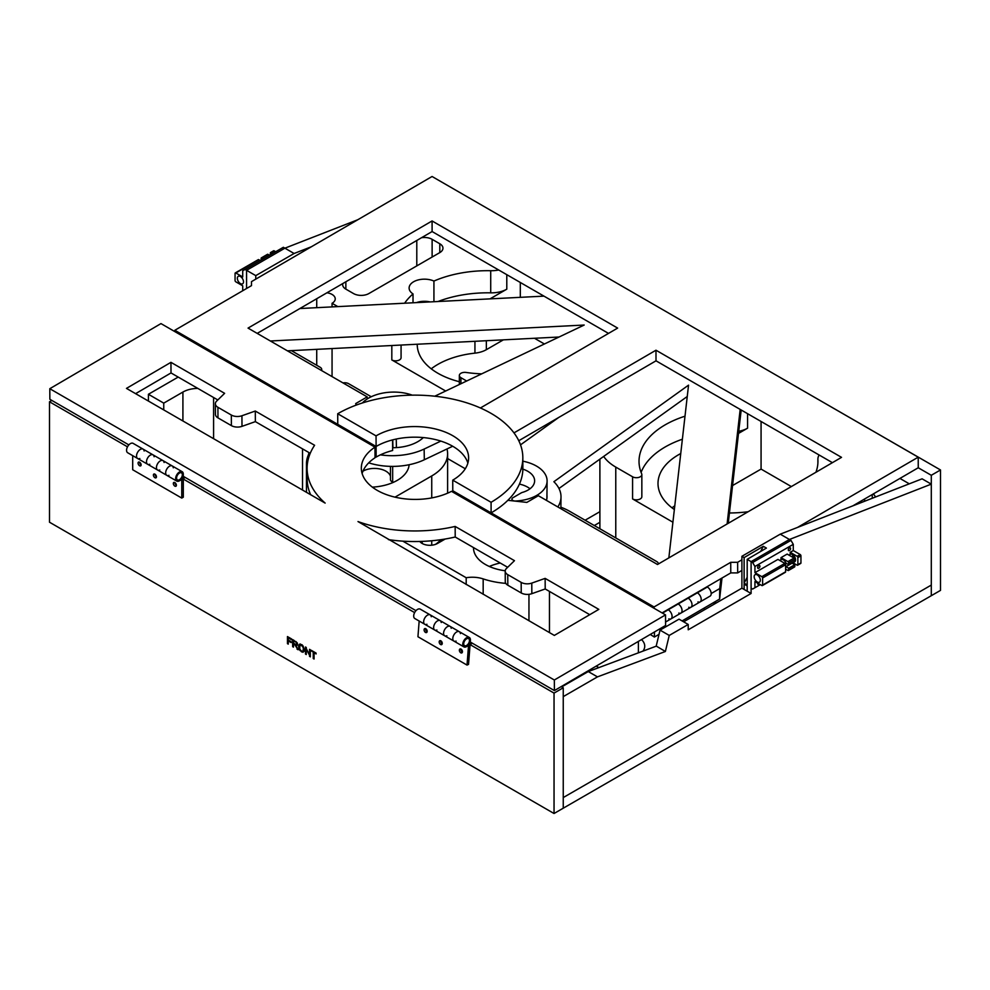 <?xml version="1.0" encoding="UTF-8"?>
<svg xmlns="http://www.w3.org/2000/svg" width="990" height="990" viewBox="0 0 990 990"><rect width="100%" height="100%" fill="white"/><g stroke="black" fill="none" stroke-linecap="round" stroke-linejoin="round"><path stroke-width="1.49" d="M357.761 219.755L284.897 248.181L246.56 270.32L246.56 288.498L246.56 270.32L284.897 248.181L294.104 253.49L311.429 246.733M242.723 290.738L242.723 285.813L235.83 281.828A1.089 0.631 60 0 1 235.063 280.492L235.063 273.413A1.089 0.631 60 0 1 235.83 272.968L242.723 276.953L242.723 270.753L245.025 269.428L255.767 275.628L255.767 279.143M294.104 253.49L255.767 275.628M665.404 651.37L669.24 635.432L660.033 630.123L656.209 646.062L665.404 651.482L656.209 646.062M683.632 621.819L741.906 588.171L751.101 593.48L688.223 629.788L688.223 624.467L679.029 619.158L660.033 630.123M741.906 588.171L741.906 556.293L780.244 534.167L922.098 478.826L931.293 484.135L931.293 585.078L563.248 797.569L563.248 808.199L940.5 590.386L940.5 469.965L764.849 368.627M665.404 651.482L597.465 676.875L588.258 671.566L561.714 686.887M588.258 671.566L656.209 646.173M800.18 563.384A1.089 0.631 -120 0 0 800.947 562.939L800.947 555.848A1.089 0.631 -120 0 0 800.18 554.524L793.275 550.539L793.275 544.339L790.973 540.354L789.438 539.476L751.101 561.615L789.438 539.476L780.244 534.167M789.438 539.476L931.293 484.135M744.121 584.137L747.19 585.907L747.19 591.228L744.121 589.458L744.121 584.137L744.134 589.446L747.19 591.191M763.315 546.319L766.409 548.076L747.19 559.35L747.19 584.942L744.121 583.135L744.121 557.58L763.315 546.319L760.629 551.467M747.19 577.257L744.121 583.135M744.121 557.58L741.906 556.293M790.973 540.354L752.635 562.493L751.101 561.615L751.101 593.48M760.308 584.632L752.635 589.062L751.101 588.171L751.101 561.615L747.19 559.35M669.24 635.432L688.223 624.467M375.037 456.452L376.138 457.083L376.101 446.478L174.822 330.276L251.497 285.627L251.497 281.63L432.073 176.492L918.213 457.17L918.25 467.763L931.293 475.287L931.293 595.695L931.293 585.078L563.248 797.569L563.248 696.626L597.465 676.875M931.293 475.287L940.5 469.965M611.498 280.083L435.897 178.707M730.769 572.913L737.674 572.901L737.637 562.295L730.731 562.32L730.769 572.913L662.087 612.909M918.213 457.17L797.569 527.398M741.906 559.808L737.637 562.295M467.862 463.122A54.215 31.433 -0.2 0 0 430.811 438.607A54.215 31.433 -0.2 0 0 376.101 446.478A54.215 31.433 179.8 0 1 392.597 439.894L392.634 450.5A54.215 31.433 179.8 0 0 376.138 457.083M356.202 405.108L355.695 403.586L367.203 396.891L248.044 328.098L432.073 220.956L617.636 328.086L480.41 407.979M513.983 432.89L655.974 350.213L841.525 457.355L657.509 564.498L538.35 495.705L526.853 502.4L507.858 500.309M654.056 608.268L654.056 606.957L452.776 490.755L452.739 480.15L491.077 502.289A108.442 62.865 -0.2 0 0 522.831 457.615A108.442 62.865 -0.2 0 0 455.784 399.799A108.442 62.865 -0.2 0 0 337.714 413.746L376.052 435.872A54.215 31.433 179.8 0 1 435.093 428.905A54.215 31.433 179.8 0 1 468.617 457.813A54.215 31.433 179.8 0 1 452.739 480.15M654.056 606.957L730.731 562.32M174.822 330.276L174.822 331.588M918.25 467.763L852.873 505.828M741.906 570.438L737.674 572.901M518.772 440.723L656.011 360.818L832.404 462.664M257.202 333.382L432.11 231.549L608.504 333.395M367.203 396.891L367.203 398.97M432.11 231.549L432.073 220.956M656.011 360.818L655.974 350.213M452.776 492.067L452.776 490.755L491.114 512.882A108.442 62.865 -0.2 0 0 522.869 469.136M337.714 413.746L337.763 424.351L376.101 446.478L376.052 435.872M491.114 512.882L491.077 502.289M585.102 520.22L599.89 511.682M599.89 522.299L594.297 525.529M470.275 642.015L554.4 690.587L665.589 625.47L665.515 614.889L451.514 491.337A54.215 31.532 179.6 0 1 393.389 496.757A54.215 31.532 179.6 0 1 361.325 468.233A54.215 31.532 179.6 0 1 374.975 447.146L160.974 323.594L49.797 388.711L49.859 399.292L128.849 444.894M362.13 473.517A54.215 31.532 179.6 0 1 375.049 457.726L374.975 447.146M554.4 690.587L554.338 680.006L49.797 388.711M554.338 680.006L665.515 614.889M215.362 403.747L215.436 414.34A8.675 5.049 -0.4 0 0 217.973 417.879L217.911 407.286A8.675 5.049 179.6 0 1 215.362 403.747A8.675 5.049 179.6 0 1 216.6 401.136L224.619 393.327L170.948 362.34L126.473 388.389L325.141 503.093A108.442 63.063 -0.4 0 1 313.112 489.011A108.442 63.063 -0.4 0 1 307.11 468.567L307.172 479.16A108.442 63.063 -0.4 0 0 310.637 494.715M217.911 407.286L231.326 415.045L231.4 425.626A8.675 5.049 -0.4 0 0 241.993 426.344L241.931 415.75A8.675 5.049 179.6 0 1 231.326 415.045M241.931 415.75L255.296 411.036L314.597 445.277A108.442 63.063 -0.4 0 0 307.11 468.567M531.779 583.098A8.675 5.049 179.6 0 1 521.173 582.38L507.746 574.633A8.675 5.049 179.6 0 1 505.209 571.094A8.675 5.049 179.6 0 1 506.447 568.47L514.466 560.674L455.153 526.433A108.442 63.063 -0.4 0 1 379.962 527.608A108.442 63.063 -0.4 0 1 357.996 521.569L554.338 635.419L598.814 609.37L545.131 578.383L531.779 583.098L531.84 593.678A8.675 5.049 -0.4 0 1 521.247 592.973L507.821 585.214L507.746 574.633M183.299 476.339L415.973 610.669M135.605 393.661L171.01 372.933L217.812 399.948M255.296 411.036L255.358 421.629L310.229 453.309M255.358 421.629L241.993 426.344M231.4 425.626L217.973 417.879M505.209 571.094L505.271 581.675A8.675 5.049 -0.4 0 0 507.821 585.214M388.451 539.637A108.442 63.063 -0.4 0 0 455.214 537.013L507.66 567.295M545.131 578.383L545.205 588.963L589.743 614.679M545.205 588.963L531.84 593.678M455.214 537.013L455.153 526.433M171.01 372.933L170.948 362.34M314.065 658.127L314.016 651.903M314.065 652.769L314.065 659.018L313.248 658.548L313.248 652.299L311.231 650.294L316.095 653.103L316.095 653.945L314.065 652.769L314.783 652.348M311.949 650.715L311.231 651.135M313.978 651.878L313.248 652.299M314.016 658.102L313.248 658.548M310.328 655.974L309.746 654.774M309.548 654.885L310.315 654.44L310.315 649.774L310.328 656.865L306.269 648.957L306.269 654.514L305.489 654.068L305.489 646.99L309.548 654.885L309.548 649.329L310.328 649.774M305.489 654.068L306.257 653.623L306.257 647.423M310.254 655.937L309.486 656.382M288.263 643.24L288.214 637.015M288.263 640.901L288.263 644.119L287.447 643.649L287.447 636.57L291.592 638.958L291.592 639.8L288.263 637.869L288.263 640.072L291.147 641.73L291.147 642.572L288.263 640.901L288.993 640.493M288.993 637.461L288.263 637.869M288.214 643.215L287.447 643.649M304.846 651.21L302.111 651.346M299.71 648.165L300.168 643.908M302.297 644.935L300.044 645.208L299.425 647.126L300.019 649.49L301.517 651.098L303.027 651.222L303.361 647.794L301.529 645.381L300.044 645.208M303.027 651.222L303.621 649.452M299.549 648.252L298.943 648.599L298.584 646.631L299.401 644.341L301.529 644.564L303.051 645.926L304.45 649.935L303.014 652.323L299.97 650.517L298.943 648.599M302.284 651.457L301.517 651.903M299.351 646.185L298.584 646.631M302.16 645.01L301.529 645.381M296.406 645.492L295.626 644.379L293.473 643.983L293.473 647.126L292.656 646.656L292.656 639.577L297.309 643.129L297.136 645.369L295.837 645.27L298.064 649.787L294.859 644.824M297.903 644.923L295.837 645.27M293.473 646.247L293.424 640.023M294.141 640.431L293.473 643.166L296.084 644.552L297.495 643.413M294.178 643.574L293.473 643.983M295.998 644.775L295.23 645.22M297.668 648.834L297.037 649.192M293.424 646.223L292.656 646.656M296.06 641.582L293.473 640.827M296.988 642.51L295.416 641.953M297.421 643.451L296.728 643.859L296.406 642.844M296.084 644.552L296.728 643.859M470.077 644.614L554.041 693.087L563.248 687.778L563.248 808.199L554.041 813.508L49.5 522.213L49.5 401.792L127.5 446.824M554.041 693.087L554.041 813.508M563.248 687.778L561.206 686.602M51.851 400.443L49.5 401.792M183.299 479.049L414.624 612.6M181.38 477.774L181.517 477.848A4.344 2.5 -60 0 1 179.487 479.915L179.289 479.804M154.131 456.749A5.42 3.131 120 0 0 153.042 454.868A5.42 3.131 120 0 0 147.621 457.999A5.42 3.131 120 0 0 147.621 464.261A5.42 3.131 120 0 0 149.787 464.261M173.299 467.812A5.42 3.131 120 0 0 172.21 465.943A5.42 3.131 120 0 0 166.79 469.074A5.42 3.131 120 0 0 166.79 475.336A5.42 3.131 120 0 0 168.956 475.336M181.517 477.848L183.707 476.561M144.156 450.995A5.42 3.131 120 0 0 143.08 449.114A5.42 3.131 120 0 0 137.647 452.244A5.42 3.131 120 0 0 137.647 458.506A5.42 3.131 120 0 0 139.825 458.506M164.093 462.503A5.42 3.131 120 0 0 163.016 460.622A5.42 3.131 120 0 0 157.583 463.753A5.42 3.131 120 0 0 157.583 470.015A5.42 3.131 120 0 0 159.761 470.015M185.229 477.44L179.499 480.806L179.487 479.915M176.975 476.165A4.071 2.351 120 0 0 177.433 479.915A4.071 2.351 120 0 0 181.504 477.564A4.071 2.351 120 0 0 181.504 472.874A4.071 2.351 120 0 0 176.975 476.165M154.935 474.173A2.166 1.25 60 0 1 156.346 476.091A2.166 1.25 60 0 1 156.012 477.824A2.166 1.25 60 0 1 153.846 476.574A2.166 1.25 60 0 1 153.846 474.074A2.166 1.25 60 0 1 154.935 474.173A2.166 1.25 -120 0 0 156.47 476.834M139.602 462.219A2.166 1.25 60 0 1 141.013 464.137A2.166 1.25 60 0 1 140.679 465.869A2.166 1.25 60 0 1 138.513 464.619A2.166 1.25 60 0 1 138.513 462.12A2.166 1.25 60 0 1 139.602 462.219A2.166 1.25 -120 0 0 141.125 464.879M174.871 482.588A2.166 1.25 60 0 1 176.282 484.494A2.166 1.25 60 0 1 175.948 486.239A2.166 1.25 60 0 1 173.782 484.989A2.166 1.25 60 0 1 173.782 482.476A2.166 1.25 60 0 1 174.871 482.588A2.166 1.25 -120 0 0 176.406 485.249M176.406 478.158A4.344 2.5 -60 0 1 178.299 473.802A4.344 2.5 -60 0 1 181.64 472.638A4.344 2.5 -60 0 1 181.64 477.638A4.344 2.5 -60 0 1 177.297 480.15A4.344 2.5 -60 0 1 176.406 478.158M143.08 449.114A5.42 3.131 120 0 0 137.647 452.244A5.42 3.131 120 0 0 137.647 458.506L127.685 452.752A5.42 3.131 120 0 1 127.685 446.49A5.42 3.131 120 0 1 133.106 443.359L172.21 465.943A5.42 3.131 120 0 0 166.79 469.074A5.42 3.131 120 0 0 166.79 475.336L176.764 481.091A5.42 3.131 120 0 0 181.764 478.603L181.764 498.081L132.697 469.755L132.697 455.647M181.764 498.081L183.299 497.203L183.299 474.173A5.42 3.131 120 0 0 182.185 471.698A5.42 3.131 120 0 0 176.764 474.829A5.42 3.131 120 0 0 176.764 481.091M163.016 460.622A5.42 3.131 120 0 0 157.583 463.753A5.42 3.131 120 0 0 157.583 470.015L166.79 475.336M153.042 454.868A5.42 3.131 120 0 0 147.621 457.999A5.42 3.131 120 0 0 147.621 464.261L157.583 470.015M468.505 643.537L468.641 643.611A4.344 2.5 -60 0 1 466.612 645.69L466.414 645.579M441.243 622.512A5.42 3.131 120 0 0 440.166 620.643A5.42 3.131 120 0 0 434.746 623.774A5.42 3.131 120 0 0 434.746 630.036A5.42 3.131 120 0 0 436.912 630.036M460.412 633.588A5.42 3.131 120 0 0 459.335 631.707A5.42 3.131 120 0 0 453.915 634.837A5.42 3.131 120 0 0 453.915 641.099A5.42 3.131 120 0 0 456.081 641.099M468.641 643.611L470.819 642.337M431.281 616.758A5.42 3.131 120 0 0 430.192 614.889A5.42 3.131 120 0 0 424.772 618.02A5.42 3.131 120 0 0 424.772 624.282A5.42 3.131 120 0 0 426.938 624.282M451.217 628.279A5.42 3.131 120 0 0 450.128 626.398A5.42 3.131 120 0 0 444.708 629.529A5.42 3.131 120 0 0 444.708 635.79A5.42 3.131 120 0 0 446.874 635.79M472.341 643.215L466.624 646.569L466.612 645.69M464.248 641.594A4.071 2.351 120 0 0 464.558 645.678A4.071 2.351 120 0 0 468.629 643.327A4.071 2.351 120 0 0 468.629 638.637A4.071 2.351 120 0 0 464.248 641.594M440.76 640.765A2.166 1.361 -115.1 0 0 442.208 643.846M440.859 640.815A2.166 1.361 64.9 0 1 442.196 642.832A2.166 1.361 64.9 0 1 441.639 644.626A2.166 1.361 64.9 0 1 439.486 643.24A2.166 1.361 64.9 0 1 439.795 640.703A2.166 1.361 64.9 0 1 440.859 640.815M425.675 628.675A2.166 1.361 -115.1 0 0 427.123 631.769M425.774 628.737A2.166 1.361 64.9 0 1 427.111 630.741A2.166 1.361 64.9 0 1 426.554 632.548A2.166 1.361 64.9 0 1 424.401 631.162A2.166 1.361 64.9 0 1 424.71 628.613A2.166 1.361 64.9 0 1 425.774 628.737M460.944 649.044A2.166 1.361 -115.1 0 0 462.392 652.125M461.043 649.093A2.166 1.361 64.9 0 1 462.392 651.111A2.166 1.361 64.9 0 1 461.823 652.905A2.166 1.361 64.9 0 1 459.669 651.519A2.166 1.361 64.9 0 1 459.979 648.982A2.166 1.361 64.9 0 1 461.043 649.093M463.543 643.587A4.344 2.5 -60 0 1 465.548 639.429A4.344 2.5 -60 0 1 468.765 638.402A4.344 2.5 -60 0 1 468.765 643.413A4.344 2.5 -60 0 1 464.421 645.913A4.344 2.5 -60 0 1 463.543 643.587M430.192 614.889A5.42 3.131 120 0 0 424.772 618.02A5.42 3.131 120 0 0 424.772 624.282L414.81 618.515A5.42 3.131 120 0 1 414.81 612.265A5.42 3.131 120 0 1 420.23 609.135L459.335 631.707A5.42 3.131 120 0 0 453.915 634.837A5.42 3.131 120 0 0 453.915 641.099L463.877 646.854A5.42 3.131 120 0 0 468.592 644.775L467.02 665.082L417.941 636.743L419.166 621.039M467.02 665.082L468.542 664.364L470.411 640.369A5.42 3.131 120 0 0 469.297 637.461A5.42 3.131 120 0 0 463.877 640.592A5.42 3.131 120 0 0 463.877 646.854M450.128 626.398A5.42 3.131 120 0 0 444.708 629.529A5.42 3.131 120 0 0 444.708 635.79L453.915 641.099M440.166 620.643A5.42 3.131 120 0 0 434.746 623.774A5.42 3.131 120 0 0 434.746 630.036L444.708 635.79M713.406 602.687A10.841 6.262 -0 0 0 714.718 603.863M705.103 609.419L703.457 608.479M560.897 507.226A54.215 31.309 180 0 1 569.757 511.36L656.766 561.59A5.42 3.131 180 0 1 658.35 563.805A5.42 3.131 180 0 1 658.338 564.015L658.35 563.805M419.834 541.468A10.841 6.262 -0 0 0 437.493 543.461L445.178 539.03M446.973 448.977A54.215 31.309 180 0 1 447.616 453.816A54.215 31.309 180 0 1 431.739 475.943L395.01 497.153M342.998 382.92A5.42 3.131 180 0 1 348.579 383.662L371.238 396.743M291.357 350.633L320.141 367.253A5.42 3.131 180 0 1 321.725 369.456A5.42 3.131 180 0 1 321.441 370.47M197.802 388.389A21.693 12.524 -0 0 0 182.915 392.052L163.746 403.128L148.413 394.268L178.2 377.079M307.11 468.975A62.023 35.813 180 0 1 306.454 463.778A62.023 35.813 180 0 1 308.237 455.239A21.693 12.524 -0 0 0 308.868 452.517M505.791 583.37A62.023 35.813 180 0 1 483.17 578.903A21.693 12.524 -0 0 0 466.191 577.739L402.819 541.146M642.968 651.111A21.693 12.524 -0 0 0 644.738 646.161A21.693 12.524 -0 0 0 641.495 639.577M372.376 487.142A40.664 23.475 -0 0 0 409.118 464.731M473.505 547.569A40.664 23.475 -0 0 0 473.505 547.891A40.664 23.475 -0 0 0 505.222 570.784M481.685 373.861A89.459 51.653 180 0 1 466.08 372.45A5.42 3.131 180 0 0 459.348 375.482L459.348 384.504M460.932 383.749L460.932 377.697A5.42 3.131 180 0 1 459.348 375.482M460.932 377.697L466.674 381.014M615.768 537.929L615.768 467.094A54.215 31.309 180 0 1 603.665 456.44M615.768 467.094L632.585 476.796L632.585 498.935A5.42 3.131 180 0 0 638.488 499.616A5.42 3.131 180 0 0 641.842 496.72L641.842 474.594A5.42 3.131 180 0 1 638.488 477.477A5.42 3.131 180 0 1 632.585 476.796M685.006 416.196A89.459 51.653 180 0 0 639.02 461.34A89.459 51.653 180 0 0 641.681 473.826A5.42 3.131 180 0 1 641.842 474.594M459.348 381.719A70.488 40.689 180 0 1 417.236 344.471A70.488 40.689 180 0 1 417.236 344.235M490.013 298.869L506.793 289.179A21.693 12.524 180 0 1 490.718 292.842A89.459 51.653 180 0 0 438.025 301.517M416.431 302.606A15.333 8.848 180 0 1 430.068 301.913M401.074 345.052L401.074 357.712A5.42 3.131 180 0 1 397.72 360.607A5.42 3.131 180 0 1 391.817 359.927L445.661 391.013M498.7 269.998A21.693 12.524 180 0 1 490.718 270.716L490.718 292.842M326.935 292.78A10.841 6.262 180 0 1 335.239 298.869A10.841 6.262 180 0 1 332.058 303.299L337.8 306.603M404.613 303.212A89.459 51.653 180 0 1 413.016 293.919A15.333 8.848 180 0 1 409.118 288.028A15.333 8.848 180 0 1 417.755 280.059A15.333 8.848 180 0 1 433.929 281.061A89.459 51.653 180 0 1 490.718 270.716M421.505 237.724A10.841 6.262 180 0 1 432.123 239.32L439.795 243.75A10.841 6.262 180 0 1 442.963 248.181A10.841 6.262 180 0 1 439.795 252.611L368.862 293.56A10.841 6.262 180 0 1 353.529 293.56L345.857 289.13A10.841 6.262 180 0 1 342.689 284.699A10.841 6.262 180 0 1 342.887 283.499M503.378 339.855L486.35 349.68A21.693 12.524 180 0 1 474.94 353.145A70.488 40.689 180 0 0 431.244 368.812M520.307 282.472L520.307 297.334M534.489 338.271L544.401 343.988M433.929 281.061L433.929 301.727M674.363 509.541A70.488 40.689 180 0 1 658.004 483.479A70.488 40.689 180 0 1 680.749 453.531M738.503 433.422L747.561 428.187A21.693 12.524 180 0 1 738.75 431.281M641.099 472.403A89.459 51.653 180 0 1 682.382 439.214M672.915 522.225L632.585 498.935M817.901 463.072L817.901 459.608A21.693 12.524 180 0 1 817.889 459.187A21.693 12.524 180 0 1 819.126 455.004M817.901 459.608A89.459 51.653 180 0 1 817.95 461.34A89.459 51.653 180 0 1 815.921 472.255M761.075 421.48L761.075 469.087L732.563 485.546M761.075 469.087L791.344 486.573M672.012 507.821A70.488 40.689 180 0 1 674.784 505.816M899.935 478.43L909.29 483.825M873.155 494.022A10.841 6.262 180 0 1 875.346 497.067M489.345 566.478A40.664 23.475 180 0 1 500.247 563.013M390.518 479.135A5.42 3.131 -0 0 0 390.468 479.568A5.42 3.131 -0 0 0 392.659 482.081A40.664 23.475 180 0 1 393.315 482.365M362.971 471.153A16.261 9.393 180 0 1 379.442 468.889A16.261 9.393 180 0 1 390.468 476.314M466.191 584.521L466.191 577.739M163.746 409.91L163.746 403.128M148.413 401.061L148.413 394.268M748.131 511.731A89.459 51.653 180 0 1 729.432 512.981M435.513 544.364A54.215 31.309 -0 0 0 440.958 539.686M465.275 468.753L447.616 458.556M598.851 667.607L596.228 666.097M332.058 303.299L332.058 306.9M332.058 348.554L332.058 376.596M422.161 541.394L422.161 543.461M715.448 601.499L715.448 603.442M413.016 302.792L413.016 293.919M299.883 308.534L543.956 296.134M380.383 454.856A48.795 27.794 -1.1 0 0 424.128 449.064L424.326 459.756L452.69 446.243M440.847 441.095L424.128 449.064M392.622 447.554A3.255 1.856 -1.1 0 0 394.045 447.703A34.811 19.825 -1.1 0 0 423.312 437.58M270.381 340.993L584.187 325.042L434.759 396.21M368.726 462.837A48.795 27.794 -1.1 0 0 424.326 459.756M287.422 350.831L559.028 337.021M741.176 409.996L728.256 523.302M722.007 578.011L719.606 599.074L682.085 620.928M659.018 634.355L654.39 637.04L650.244 634.454M687.258 396.495L558.966 488.491M668.844 557.89L688.545 385.147L553.88 481.709A48.795 28.784 -179.3 0 1 561.008 496.955L560.897 507.462A48.795 28.784 -179.3 0 1 560.835 508.687M711.191 593.542L719.73 588.567L720.856 578.692M727.106 523.97L740.173 409.414M719.73 588.567L719.606 599.074M654.39 637.04L654.452 631.991M546.938 495.173A34.811 20.53 -179.3 0 1 547.024 496.794A34.811 20.53 -179.3 0 1 546.443 500.371M530.009 488.763A22.127 13.043 0.7 0 0 519.416 484.11M561.008 496.955A48.795 28.784 -179.3 0 1 557.828 506.954M558.669 417.495L520.53 444.844M412.273 395.159A34.7 19.763 -1.1 0 0 362.377 402.979M521.198 468.654A22.226 13.105 -179.3 0 1 534.625 480.88A22.226 13.105 -179.3 0 1 522.225 492.463A3.255 1.918 -179.3 0 0 521.359 492.822L512.894 497.747A3.255 1.918 -179.3 0 0 511.941 499.084L511.929 500.754M522.844 461.192A34.7 20.468 -179.3 0 1 547.099 481.029A34.7 20.468 -179.3 0 1 515.493 501.027A3.255 1.918 -179.3 0 1 511.941 499.084M240.434 283.598A4.344 2.5 60 0 1 237.6 279.774A4.344 2.5 60 0 1 238.256 276.297A4.344 2.5 60 0 1 242.6 278.796A4.344 2.5 60 0 1 242.6 283.808A4.344 2.5 60 0 1 240.434 283.598M261.137 260.135L261.137 258.365A1.089 0.631 60 0 1 261.904 257.92L263.427 258.798M269.565 255.259L268.03 254.381A1.089 0.631 -120 0 0 267.486 254.319L261.36 257.87M270.332 254.814L270.332 253.044A1.089 0.631 60 0 1 271.099 252.611L272.634 253.49M260.37 260.58L258.836 259.689A1.089 0.631 -120 0 0 258.291 259.64L235.286 272.918M275.703 251.72L274.168 250.841A1.089 0.631 -120 0 0 273.624 250.779L270.555 252.549M284.897 248.181L283.363 247.29L245.025 269.428M788.671 564.708L794.809 561.169L794.809 559.399A1.089 0.631 -120 0 0 794.042 558.063L787.149 554.078L781.011 557.63L787.916 561.615A1.089 0.631 60 0 1 788.671 562.939L788.671 564.708L785.961 563.137A4.344 2.5 -120 0 0 783.313 559.833A4.344 2.5 -120 0 0 781.147 559.622A4.344 2.5 -120 0 0 781.011 559.709L779.749 560.439M793.411 561.974A4.344 2.5 -120 0 0 794.685 561.825A4.344 2.5 -120 0 0 795.341 558.348A4.344 2.5 -120 0 0 792.507 554.524A4.344 2.5 -120 0 0 790.342 554.313A4.344 2.5 -120 0 0 790.206 554.4L788.943 555.13M792.507 554.524A4.344 2.5 -120 0 0 793.547 557.778M794.809 559.276A4.344 2.5 -120 0 0 795.576 559.833M790.973 563.793A4.344 2.5 60 0 1 790.342 563.743M785.961 566.688L792.099 563.137L794.809 564.708L788.671 568.248L785.961 566.688A4.344 2.5 -120 0 1 785.615 567.047M757.239 574.893A4.344 2.5 60 0 1 760.073 578.717A4.344 2.5 60 0 1 759.404 582.194A4.344 2.5 60 0 1 755.073 579.682A4.344 2.5 60 0 1 755.073 574.67A4.344 2.5 60 0 1 757.239 574.893M759.107 583.939A1.621 0.941 -60 0 1 757.956 584.273A1.621 0.941 -60 0 1 757.672 583.11M759.924 566.255A1.621 0.941 -60 0 1 759.219 567.889A1.621 0.941 -60 0 1 757.956 568.334A1.621 0.941 -60 0 1 757.956 566.453A1.621 0.941 -60 0 1 759.59 565.513A1.621 0.941 -60 0 1 759.924 566.255M790.589 548.547A1.621 0.941 -60 0 1 789.884 550.192A1.621 0.941 -60 0 1 788.634 550.626A1.621 0.941 -60 0 1 788.634 548.745A1.621 0.941 -60 0 1 790.255 547.804A1.621 0.941 -60 0 1 790.589 548.547M788.671 568.248L788.671 570.017A1.089 0.631 60 0 1 787.916 570.463L785.615 569.139M794.042 566.923A1.089 0.631 -120 0 0 794.809 566.478L794.809 564.708M781.011 557.63L781.011 559.709M793.275 550.539L790.206 552.309L797.111 556.293A1.089 0.631 60 0 1 797.878 557.63L797.878 564.708A1.089 0.631 60 0 1 797.111 565.154L792.507 562.493M790.206 552.309L790.206 554.4M784.847 572.232A1.089 0.631 -120 0 0 785.615 571.787L785.615 564.708A1.089 0.631 -120 0 0 784.847 563.384L777.942 559.399L754.937 572.678L754.937 566.478L793.275 544.339M784.847 563.384L761.842 576.663L754.937 572.678M761.842 576.663A1.089 0.631 60 0 1 762.609 577.987L785.615 564.708M785.615 571.787L762.609 585.078L762.609 577.987M762.609 585.078A1.089 0.631 60 0 1 761.842 585.511L754.937 581.526L754.937 587.726M786.382 569.572L785.615 570.017M793.275 563.817L793.275 562.939M752.635 562.493L754.937 566.478M677.804 603.764A5.42 3.119 59.8 0 1 681.677 608.479A5.42 3.119 59.8 0 1 680.947 613.07A5.42 3.119 59.8 0 1 678.793 613.07M696.972 592.602A5.42 3.119 59.8 0 1 700.846 597.317A5.42 3.119 59.8 0 1 700.116 601.908A5.42 3.119 59.8 0 1 697.962 601.908M667.829 609.568A5.42 3.119 59.8 0 1 671.703 614.283A5.42 3.119 59.8 0 1 670.985 618.874A5.42 3.119 59.8 0 1 668.819 618.874M687.765 597.96A5.42 3.119 59.8 0 1 691.639 602.675A5.42 3.119 59.8 0 1 690.921 607.266A5.42 3.119 59.8 0 1 688.755 607.266M697.368 592.812A5.42 3.119 59.8 0 1 700.92 597.576A5.42 3.119 59.8 0 1 700.116 601.908L710.09 596.104A5.42 3.119 59.8 0 0 710.894 591.773A5.42 3.119 59.8 0 0 707.343 587.008L688.174 598.158A5.42 3.119 59.8 0 1 691.725 602.935A5.42 3.119 59.8 0 1 690.921 607.266L700.116 601.908M688.174 598.158L668.238 609.766A5.42 3.119 59.8 0 1 671.789 614.543A5.42 3.119 59.8 0 1 670.985 618.874L690.921 607.266M678.199 603.962A5.42 3.119 59.8 0 1 681.751 608.739A5.42 3.119 59.8 0 1 680.947 613.07M521.173 582.38L521.247 592.973M295.119 644.119L294.414 644.527M506.793 289.179L506.793 274.675M486.35 349.68L486.35 340.721M474.94 341.303L474.94 353.145M747.561 428.187L747.561 413.671M864.592 499.01L864.592 501.262M872.252 494.542L872.252 498.267M439.795 243.75L439.795 252.611M432.123 239.32L432.123 257.029M416.79 240.471L416.79 265.889M345.857 281.766L345.857 289.13M392.659 466.389L392.659 482.081M549.462 591.426L549.462 632.598M528.957 594.322L528.957 620.767M483.17 578.903L483.17 594.322M302.519 448.854L302.519 490.025M213.593 397.51L213.593 438.681M182.915 392.052L182.915 420.973M316.726 298.733L316.726 307.68M316.726 349.334L316.726 365.273M431.739 475.943L431.739 497.908M431.739 540.763L431.739 545.193M638.389 641.396L638.389 652.831M391.817 345.522L391.817 359.927M396.408 447.604L396.26 439.04M271.099 252.611L274.168 250.841M235.83 272.968L258.836 259.689M261.904 257.92L268.03 254.381M788.671 562.939L794.809 559.399M794.809 566.478L788.671 570.017M800.18 554.524L797.111 556.293M797.878 557.63L800.947 555.848M800.947 562.939L797.878 564.708M794.042 558.063L787.916 561.615M668.238 609.766L662.471 613.132M522.869 468.221L522.831 457.615M297.186 644.069L296.418 644.502M137.647 458.506L147.621 464.261M176.678 479.482L177.433 479.915M180.749 472.428L181.504 472.874M172.21 465.943L182.185 471.698M424.772 624.282L434.746 630.036M463.803 645.245L464.558 645.678M467.874 638.204L468.629 638.637M459.335 631.707L469.297 637.461M817.889 459.187L817.889 463.271M390.468 466.364L390.468 479.568M306.454 463.778L306.454 492.302M321.725 369.456L321.725 370.631M447.616 453.816L447.616 493.181M599.89 459.15L599.89 528.759M392.906 447.616L392.758 439.857M547.099 481.029L546.901 498.403M800.724 563.434L797.655 565.203M785.392 572.282L762.387 585.573M794.586 566.973L788.448 570.512M665.565 622.029L670.985 618.874"/></g></svg>
